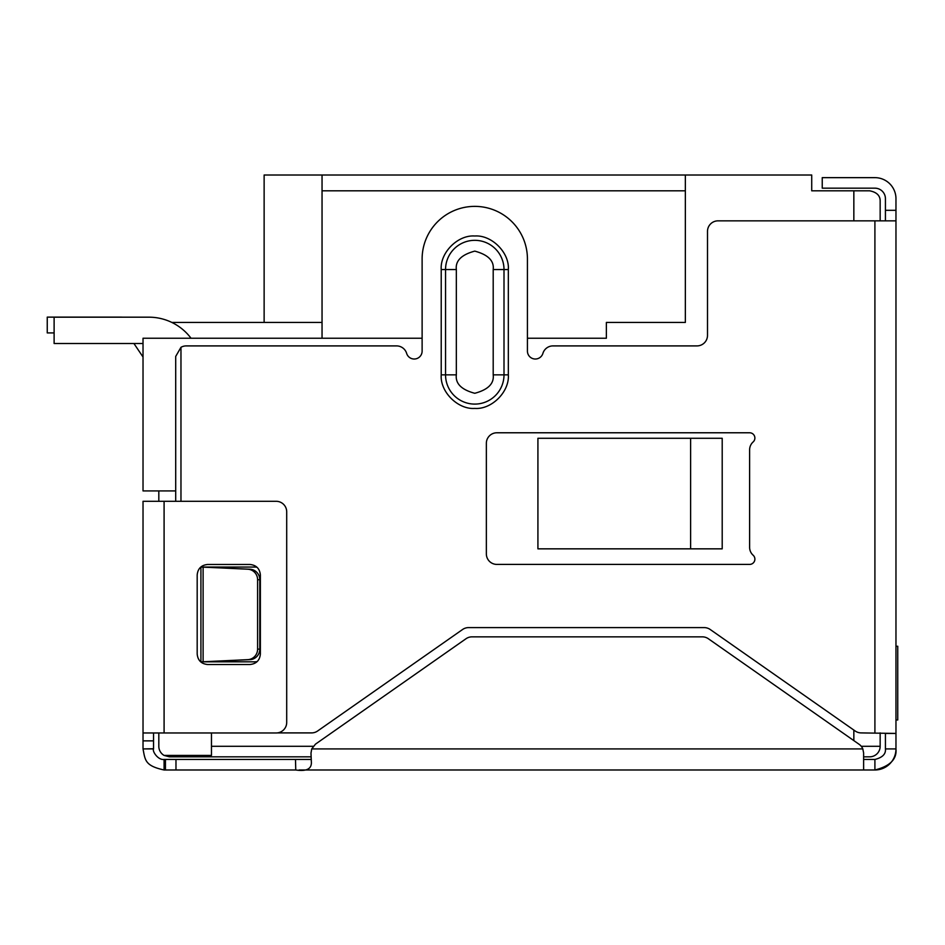 <?xml version="1.0" encoding="UTF-8"?>
<svg xmlns="http://www.w3.org/2000/svg" width="945" height="945" viewBox="0 0 945 945"><rect width="100%" height="100%" fill="white"/><g stroke="black" fill="none" stroke-linecap="round" stroke-linejoin="round"><path stroke-width="1.42" d="M869.636 756.827L863.612 756.827L869.636 756.827A10.525 10.525 0 0 0 880.161 746.29L880.161 732.907M311.129 756.827L169.356 756.827L164.087 755.421A10.525 10.525 0 0 1 158.819 746.29L158.819 732.966M211.467 732.966L211.467 755.421L164.087 755.421M158.819 490.928L158.819 501.299M690.618 438.279L722.204 438.279L722.204 548.844L537.918 548.844L537.918 438.279L690.618 438.279L690.618 548.844M264.127 322.434L264.127 175.014L811.72 175.014L811.72 190.807L869.636 190.807C876.818 192.189 880.327 195.698 880.161 201.332L880.161 220.846M685.349 175.014L685.349 322.434L606.371 322.434L606.371 338.239L527.428 338.239M422.12 338.239L143.026 338.239L143.026 490.928L175.699 490.928M880.161 201.332C880.315 195.698 876.806 192.189 869.636 190.807M322.044 175.014L322.044 190.807L685.349 190.807M322.044 190.807L322.044 338.239M171.848 322.434L322.044 322.434M133.918 343.496L142.069 355.592L133.918 343.496M54.113 332.923L47.25 332.923L47.25 317.13L121.184 317.13A26.33 26.33 0 0 1 122.661 317.177M143.026 356.915A26.33 26.33 0 0 1 142.069 355.592M754.89 559.145A5.268 5.268 0 0 1 749.621 564.413L496.881 564.413A10.525 10.525 0 0 1 486.356 553.876L486.356 443.311A10.525 10.525 0 0 1 496.881 432.775L749.621 432.775A5.268 5.268 0 0 1 753.13 441.965A10.525 10.525 0 0 0 749.621 449.82L749.621 547.368A10.525 10.525 0 0 0 753.13 555.223A5.268 5.268 0 0 1 754.89 559.145M277.346 732.907L311.578 732.907A10.525 10.525 0 0 0 317.626 730.993L462.577 629.5A10.525 10.525 0 0 1 468.614 627.598L704.179 627.598A10.525 10.525 0 0 1 710.215 629.5L855.166 730.993A10.525 10.525 0 0 0 861.214 732.907L895.966 733.438L895.966 748.924C896.994 759.178 889.977 766.206 874.905 769.986L863.624 769.986L863.612 752.929L862.82 748.924A10.525 10.525 0 0 0 859.123 744.306L708.372 638.749A10.525 10.525 0 0 0 702.336 636.847L472.039 636.847A10.525 10.525 0 0 0 465.991 638.749L315.476 744.14L311.72 748.936L310.988 753.153L311.389 762.839M175.699 501.299L175.699 356.43L180.967 347.311A10.525 10.525 0 0 1 186.236 345.905L396.557 345.905A10.525 10.525 0 0 1 406.657 353.418A7.903 7.903 0 0 0 422.12 351.162L422.12 259.024A52.648 52.648 0 0 1 474.768 206.376A52.648 52.648 0 0 1 527.428 259.024L527.428 351.162A7.903 7.903 0 0 0 542.891 353.418A10.525 10.525 0 0 1 552.979 345.905L696.961 345.905A10.525 10.525 0 0 0 707.498 335.369L707.498 231.383A10.525 10.525 0 0 1 718.023 220.846L895.966 220.846L895.966 733.438L885.43 733.438L885.43 748.924L895.966 748.924A21.062 21.062 0 0 1 874.905 769.986L874.905 759.461L863.612 759.461L863.612 769.986L299.069 769.986M180.967 347.311L180.967 501.299M508.327 374.858C509.603 391.726 491.683 409.693 474.792 408.417C457.947 409.681 439.933 391.832 441.22 374.858L441.22 269.549C439.933 252.693 457.864 234.714 474.768 236.002C491.624 234.726 509.627 252.646 508.327 269.549L508.327 374.858L504.004 374.858L504.004 269.549L493.195 269.549L493.195 374.858C494.247 383.575 488.104 389.718 474.768 393.285C461.443 389.718 455.289 383.575 456.34 374.858L456.34 269.549C455.289 260.844 461.443 254.701 474.768 251.122C488.104 254.701 494.247 260.844 493.195 269.549M205.301 661.772L249.964 659.657A10.525 10.3 -90 0 0 259.792 649.132L259.792 579.734A10.525 10.3 -90 0 0 249.964 569.209L200.919 567.047L254.677 567.047A10.525 10.525 0 0 1 257.028 567.307M257.217 661.512A10.525 10.525 0 0 1 254.677 661.819L200.919 661.819L200.919 567.047L205.301 567.094M311.377 762.414C311.566 769.017 306.357 771.545 295.761 769.986L175.971 769.986L175.971 759.461L165.434 759.461L165.434 769.986L175.971 769.986M311.283 759.461L295.49 759.461L295.761 769.986M295.49 759.461L175.971 759.461M165.434 769.986L164.087 769.986L164.087 759.461C157.91 760.288 152.086 751.086 153.551 748.924L153.551 732.966M165.434 759.461L164.087 759.461M304.278 759.461L310.905 759.461M164.087 769.986C144.845 765.804 145.199 760.134 143.026 748.924L153.551 748.924M885.43 748.924C885.949 754.051 882.441 757.559 874.905 759.461M143.026 748.924L153.551 748.759M153.551 740.868L143.026 740.868L143.026 748.759M143.026 740.868L143.026 501.299L276.176 501.299A10.525 10.525 0 0 1 286.701 511.824L286.701 722.441A10.525 10.525 0 0 1 276.176 732.966L164.087 732.966L164.087 501.299M143.026 732.966L164.087 732.966M249.846 664.524L207.723 664.524C201.309 663.922 197.8 660.413 197.186 653.987L197.186 575.009C197.788 568.595 201.297 565.086 207.723 564.472L249.846 564.472C256.26 565.075 259.769 568.583 260.371 575.009L260.371 653.987C259.78 660.401 256.26 663.91 249.846 664.524M885.43 220.846L885.43 198.71A10.525 10.525 0 0 0 874.905 188.173L822.245 188.173L822.245 177.648L874.905 177.648A21.062 21.062 0 0 1 895.966 198.71L895.966 220.846M249.964 569.209L247.779 569.209A10.525 10.3 90 0 1 257.595 579.734L259.792 579.734M259.792 649.132L257.595 649.132L257.595 579.734M257.595 649.132A10.525 10.3 90 0 1 247.779 659.657L249.964 659.657M247.779 569.209L203.116 567.094L203.116 661.772L247.779 659.657M895.966 646.25L897.75 646.25L897.75 719.972L895.966 719.972M191.02 338.239A52.648 52.648 0 0 0 148.897 317.177L54.113 317.177L54.113 343.496L143.026 343.496M313.232 746.29L211.467 746.29M861.261 746.29L880.161 746.29M853.843 740.608L853.843 730.072M853.843 220.846L853.843 190.807M874.905 732.907L874.905 220.846M862.82 748.924L311.72 748.924M885.43 210.322L895.966 210.322M493.195 374.858L504.004 374.858A29.236 29.236 0 0 1 474.768 404.094A29.236 29.236 0 0 1 445.544 374.858L456.34 374.858M508.327 269.549L504.004 269.549A29.236 29.236 0 0 0 474.768 240.325A29.236 29.236 0 0 0 445.544 269.549L456.34 269.549M441.22 269.549L445.544 269.549L445.544 374.858L441.22 374.858"/></g></svg>
